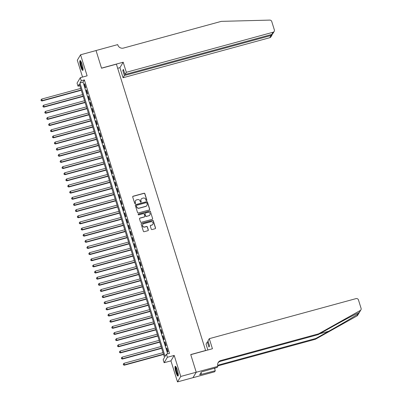 <?xml version="1.0" encoding="UTF-8"?>
<svg xmlns="http://www.w3.org/2000/svg" width="402" height="402" viewBox="0 0 402 402"><rect width="100%" height="100%" fill="white"/><g stroke="black" fill="none" stroke-linecap="round" stroke-linejoin="round"><path stroke-width="0.6" d="M146.564 200.613A0.447 0.432 30.9 0 0 146.856 200.075L144.861 193.663A0.643 0.618 30.9 0 0 144.062 193.226L133.122 196.216A0.643 0.618 30.9 0 0 132.705 196.985L134.7 203.392A0.447 0.432 30.9 0 0 135.509 203.507A0.447 0.432 30.9 0 0 135.549 203.161L135.293 202.332A2.055 1.985 30.9 0 1 136.635 199.869L137.549 199.618A2.055 1.985 30.9 0 1 140.092 201.02L140.353 201.849A0.447 0.432 30.9 0 0 141.162 201.965A0.447 0.432 30.9 0 0 141.202 201.618L140.946 200.789A2.055 1.985 30.9 0 1 142.288 198.327L143.202 198.075A2.055 1.985 30.9 0 1 145.745 199.477L146.006 200.307A0.447 0.432 30.9 0 0 146.564 200.613M146.765 200.492A0.447 0.432 30.9 0 0 146.765 200.221L144.77 193.814A0.643 0.618 30.9 0 0 143.976 193.377L133.037 196.362A0.643 0.618 30.9 0 0 132.72 196.563M135.459 203.578A0.447 0.432 30.9 0 0 135.464 203.306L135.293 202.332M141.112 202.035A0.447 0.432 30.9 0 0 141.117 201.764L140.946 200.789M177.322 370.041A5.1 0.98 -105.3 0 0 175.292 366.267A5.1 0.98 -105.3 0 0 175.95 372.337A5.1 0.98 -105.3 0 0 177.98 376.111A5.1 0.98 -105.3 0 0 177.322 370.041M82.108 64.345A5.1 0.98 -105.3 0 0 80.078 60.571A5.1 0.98 -105.3 0 0 80.737 66.642A5.1 0.98 -105.3 0 0 82.767 70.415A5.1 0.98 -105.3 0 0 82.108 64.345M151.252 229.125A0.643 0.618 30.9 0 0 152.051 229.562L155.122 228.723A0.643 0.618 30.9 0 0 155.539 227.954L153.323 220.839A0.643 0.618 30.9 0 0 152.529 220.402L141.589 223.386A0.643 0.618 30.9 0 0 141.167 224.155L143.383 231.271A0.643 0.618 30.9 0 0 144.177 231.708L147.886 230.698A0.643 0.618 30.9 0 0 148.308 229.929L147.358 226.884A0.643 0.618 30.9 0 0 146.564 226.447L144.725 226.949A1.719 1.658 30.9 0 1 142.75 224.452A1.719 1.658 30.9 0 1 143.72 223.718L150.921 221.753A1.719 1.658 30.9 0 1 152.896 224.251A1.719 1.658 30.9 0 1 151.926 224.979L150.725 225.311A0.643 0.618 30.9 0 0 150.308 226.08L151.252 229.125M166.433 354.197L167.388 357.272L164.127 362.715L163.172 359.639L164.493 357.433L79.325 83.998L78.003 86.204L77.048 83.129L80.31 77.686L81.264 80.762L79.943 82.968L165.111 356.403L166.433 354.197L169.528 353.353L84.36 79.913L81.264 80.762M80.31 77.686L87.118 75.827L80.566 54.783L96.043 50.557L101.545 68.224L116.404 64.169L205.593 350.509L190.734 354.564L196.236 372.232L180.754 376.458L174.202 355.413L167.388 357.272M149.278 209.965A0.643 0.618 30.9 0 0 149.695 209.196L147.479 202.08A0.643 0.618 30.9 0 0 146.685 201.643L135.745 204.628A0.643 0.618 30.9 0 0 135.323 205.397L137.539 212.512A0.643 0.618 30.9 0 0 138.338 212.949L149.278 209.965M150.403 211.457L152.619 218.577A0.643 0.618 30.9 0 1 152.197 219.346L141.258 222.331A0.643 0.618 30.9 0 1 140.464 221.894L139.514 218.849A0.643 0.618 30.9 0 1 139.936 218.08L144.368 216.869A0.643 0.618 30.9 0 0 144.79 216.1L144.162 214.08A0.643 0.618 30.9 0 0 143.363 213.638L138.745 214.899A0.447 0.432 30.9 0 1 138.228 214.246A0.447 0.432 30.9 0 1 138.484 214.055L149.604 211.02A0.643 0.618 30.9 0 1 150.403 211.457L152.619 218.577M196.236 372.232L192.975 377.674L177.493 381.9L180.754 376.458M80.566 54.783L77.305 60.225L82.551 77.073M85.732 87.435L84.586 83.747L84.365 84.113L85.51 87.802L85.732 87.435M87.646 93.576L86.495 89.892L86.279 90.259L87.425 93.947L87.646 93.576M89.561 99.721L88.41 96.038L88.189 96.405L89.339 100.088L89.561 99.721M91.475 105.867L90.324 102.178L90.103 102.55L91.254 106.234L91.475 105.867M93.385 112.012L92.239 108.324L92.018 108.691L93.169 112.379L93.385 112.012M95.299 118.158L94.153 114.469L93.932 114.836L95.083 118.525L95.299 118.158M97.214 124.303L96.068 120.615L95.847 120.982L96.993 124.67L97.214 124.303M99.128 130.444L97.982 126.761L97.761 127.127L98.907 130.816L99.128 130.444M101.043 136.59L99.892 132.901L99.676 133.273L100.822 136.956L101.043 136.59M102.957 142.735L101.806 139.047L101.585 139.414L102.736 143.102L102.957 142.735M104.872 148.881L103.721 145.192L103.5 145.559L104.651 149.248L104.872 148.881M106.786 155.026L105.636 151.338L105.414 151.705L106.565 155.393L106.786 155.026M108.696 161.167L107.55 157.483L107.329 157.85L108.48 161.539L108.696 161.167M110.61 167.312L109.465 163.629L109.243 163.996L110.389 167.679L110.61 167.312M112.525 173.458L111.379 169.77L111.158 170.141L112.304 173.825L112.525 173.458M114.439 179.604L113.294 175.915L113.073 176.282L114.218 179.97L114.439 179.604M116.354 185.749L115.203 182.061L114.987 182.428L116.133 186.116L116.354 185.749M118.268 191.895L117.118 188.206L116.897 188.573L118.047 192.262L118.268 191.895M120.183 198.035L119.032 194.352L118.811 194.719L119.962 198.407L120.183 198.035M122.092 204.181L120.947 200.497L120.726 200.864L121.876 204.548L122.092 204.181M124.007 210.326L122.861 206.638L122.64 207.01L123.791 210.693L124.007 210.326M125.921 216.472L124.776 212.784L124.555 213.15L125.7 216.839L125.921 216.472M127.836 222.618L126.69 218.929L126.469 219.296L127.615 222.984L127.836 222.618M129.751 228.758L128.6 225.075L128.384 225.442L129.529 229.13L129.751 228.758M131.665 234.904L130.514 231.22L130.293 231.587L131.444 235.276L131.665 234.904M133.58 241.049L132.429 237.361L132.208 237.733L133.358 241.416L133.58 241.049M135.494 247.195L134.343 243.506L134.122 243.873L135.273 247.562L135.494 247.195M137.404 253.34L136.258 249.652L136.037 250.019L137.188 253.707L137.404 253.34M139.318 259.486L138.172 255.798L137.951 256.164L139.097 259.853L139.318 259.486M141.233 265.627L140.087 261.943L139.866 262.31L141.012 265.998L141.233 265.627M143.147 271.772L141.996 268.089L141.78 268.456L142.926 272.139L143.147 271.772M145.062 277.918L143.911 274.229L143.695 274.601L144.841 278.284L145.062 277.918M146.976 284.063L145.825 280.375L145.604 280.742L146.755 284.43L146.976 284.063M148.891 290.209L147.74 286.52L147.519 286.887L148.67 290.576L148.891 290.209M150.8 296.354L149.655 292.666L149.433 293.033L150.584 296.721L150.8 296.354M152.715 302.495L151.569 298.812L151.348 299.178L152.499 302.867L152.715 302.495M154.629 308.641L153.484 304.952L153.262 305.324L154.408 309.007L154.629 308.641M156.544 314.786L155.398 311.098L155.177 311.47L156.323 315.153L156.544 314.786M158.458 320.932L157.308 317.243L157.092 317.61L158.237 321.298L158.458 320.932M160.373 327.077L159.222 323.389L159.001 323.756L160.152 327.444L160.373 327.077M162.287 333.218L161.137 329.534L160.916 329.901L162.066 333.59L162.287 333.218M164.202 339.363L163.051 335.68L162.83 336.047L163.981 339.73L164.202 339.363M166.111 345.509L164.966 341.821L164.745 342.192L165.895 345.876L166.111 345.509M84.36 79.913L83.038 82.124L167.674 353.861M166.659 348.333L167.805 352.021L168.026 351.655L166.88 347.966L166.659 348.333L166.966 348.253M174.202 355.413L170.94 360.855L177.493 381.9M170.94 360.855L164.127 362.715M79.857 85.696L78.003 86.204M83.038 82.124L79.943 82.968M84.365 84.113L84.671 84.028M86.279 90.259L86.586 90.174M88.189 96.405L88.5 96.319M90.103 102.55L90.415 102.465M92.018 108.691L92.329 108.61M93.932 114.836L94.239 114.751M95.847 120.982L96.153 120.896M97.761 127.127L98.068 127.042M99.676 133.273L99.982 133.188M101.585 139.414L101.897 139.333M103.5 145.559L103.811 145.479M105.414 151.705L105.726 151.619M107.329 157.85L107.635 157.765M109.243 163.996L109.55 163.91M111.158 170.141L111.465 170.056M113.073 176.282L113.379 176.202M114.987 182.428L115.294 182.342M116.897 188.573L117.208 188.488M118.811 194.719L119.123 194.633M120.726 200.864L121.037 200.779M122.64 207.01L122.947 206.924M124.555 213.15L124.861 213.07M126.469 219.296L126.776 219.211M128.384 225.442L128.69 225.356M130.293 231.587L130.605 231.502M132.208 237.733L132.519 237.647M134.122 243.873L134.434 243.793M136.037 250.019L136.343 249.938M137.951 256.164L138.258 256.079M139.866 262.31L140.172 262.225M141.78 268.456L142.087 268.37M143.695 274.601L144.001 274.516M145.604 280.742L145.916 280.661M147.519 286.887L147.83 286.802M149.433 293.033L149.745 292.947M151.348 299.178L151.654 299.093M153.262 305.324L153.569 305.239M155.177 311.47L155.484 311.384M157.092 317.61L157.398 317.53M159.001 323.756L159.313 323.67M160.916 329.901L161.227 329.816M162.83 336.047L163.142 335.961M164.745 342.192L165.051 342.107M141.087 199.276A2.055 1.985 30.9 0 0 140.856 200.935M135.434 200.819A2.055 1.985 30.9 0 0 135.203 202.477M149.589 209.764A0.643 0.618 30.9 0 0 149.609 209.341L147.393 202.226A0.643 0.618 30.9 0 0 146.594 201.789L135.655 204.774A0.643 0.618 30.9 0 0 135.343 204.98M146.836 202.975A0.447 0.432 30.9 0 0 146.278 202.668L136.675 205.291A0.447 0.432 30.9 0 0 136.384 205.829L136.655 206.703A2.055 1.985 30.9 0 0 139.203 208.1L145.765 206.311A2.055 1.985 30.9 0 0 147.107 203.849L146.836 202.975M136.384 205.558A0.447 0.432 30.9 0 0 136.293 205.975L136.384 205.829M146.881 205.507A2.055 1.985 30.9 0 1 145.675 206.457L139.112 208.251A2.055 1.985 30.9 0 1 136.564 206.849L136.293 205.975M152.514 219.14A0.643 0.618 30.9 0 0 152.529 218.723M144.685 216.663A0.643 0.618 30.9 0 1 144.283 217.015L139.846 218.226A0.643 0.618 30.9 0 0 139.534 218.427M150.313 211.608A0.643 0.618 30.9 0 0 149.519 211.171L138.394 214.206A0.447 0.432 30.9 0 0 138.193 214.326M148.976 215.613A1.719 1.658 30.9 0 0 149.8 212.995A1.719 1.658 30.9 0 0 147.971 212.382L145.434 213.075A0.643 0.618 30.9 0 0 145.011 213.844L145.64 215.864A0.643 0.618 30.9 0 0 146.439 216.301L148.886 215.758A1.719 1.658 30.9 0 0 149.901 214.949M145.032 213.427A0.643 0.618 30.9 0 0 144.926 213.995L145.011 213.844M148.886 215.758L146.348 216.452A0.643 0.618 30.9 0 1 145.554 216.015L144.926 213.995M152.85 224.321A1.719 1.658 30.9 0 1 151.84 225.13L150.639 225.457A0.643 0.618 30.9 0 0 150.323 225.658M142.705 224.527A1.719 1.658 30.9 0 0 144.635 227.095L144.725 226.949M148.202 230.497A0.643 0.618 30.9 0 0 148.217 230.075L147.268 227.029A0.643 0.618 30.9 0 0 146.474 226.592L144.635 227.095M155.433 228.522A0.643 0.618 30.9 0 0 155.453 228.1L153.232 220.984A0.643 0.618 30.9 0 0 152.438 220.547L141.499 223.532A0.643 0.618 30.9 0 0 141.187 223.738M80.707 88.43L41.733 99.068L42.21 100.606L41.989 100.972L81.274 90.254M41.195 100.475L41.004 99.862L41.11 100.621L42.21 100.606L81.189 89.968M41.004 99.862L41.733 99.068M41.989 100.972L41.11 100.621M83.058 69.621A4.417 0.849 74.7 0 1 82.048 68.29A4.417 0.849 74.7 0 1 80.696 63.828A4.417 0.849 74.7 0 1 80.737 61.104M80.988 61.531A4.085 0.784 -105.3 0 0 82.35 67.988A4.085 0.784 -105.3 0 0 83.063 69.129M80.39 60.687A5.07 0.975 -105.3 0 0 82.068 68.727A5.07 0.975 -105.3 0 0 82.973 70.154M178.272 375.317A4.417 0.849 74.7 0 1 177.262 373.991A4.417 0.849 74.7 0 1 175.91 369.523A4.417 0.849 74.7 0 1 175.95 366.805M176.202 367.227A4.085 0.784 -105.3 0 0 177.563 373.689A4.085 0.784 -105.3 0 0 178.277 374.825M175.604 366.388A5.07 0.975 -105.3 0 0 177.282 374.423A5.07 0.975 -105.3 0 0 178.186 375.855M126.328 72.295L273.074 32.24A1.96 1.894 30.9 0 0 274.355 29.894L271.742 21.502A1.96 1.894 30.9 0 0 269.772 20.1L221.316 21.366L123.484 48.069A4.578 4.417 -149.1 0 1 117.811 44.949L117.706 44.612L96.033 50.526L101.515 68.134L123.188 62.215L126.328 72.295L125.012 74.496L123.419 69.395L122.796 70.435L124.384 75.536L123.067 77.737L269.812 37.687L271.129 35.487L270.878 34.683M124.384 75.536L271.129 35.487L272.169 34.768L270.923 36.848A1.96 1.894 -149.1 0 1 269.812 37.687M117.685 68.275L119.927 67.662L123.067 77.737M123.188 62.215L119.927 67.662M125.012 74.496L271.757 34.441L273.074 32.24M122.796 70.435L123.67 70.199M274.184 31.406L272.933 33.487L271.757 34.441M272.33 34.165L272.169 34.768M359.277 312.51L360.227 310.515A1.96 1.894 30.9 0 0 360.911 309.852L357.649 315.299A1.96 1.894 -149.1 0 1 356.966 315.957L315.374 339.268L315.856 338.464L328.61 331.313C340.775 324.52 354.775 316.253 358.257 313.806C359.358 312.681 359.584 312.299 358.936 312.666C356.358 313.615 343.117 320.61 330.906 327.484L318.153 334.63L220.321 361.333A4.578 4.417 30.9 0 0 217.995 362.89M207.864 349.991L206.035 344.107L207.352 341.911L208.939 347.011L209.563 345.966L207.975 340.866L209.291 338.665L356.036 298.616A1.96 1.894 30.9 0 1 358.468 299.952L361.081 308.339A1.96 1.894 30.9 0 1 360.911 309.852M318.153 334.63L318.635 333.826L220.804 360.524A4.578 4.417 30.9 0 0 217.809 366.011L217.276 367.413L201.407 371.94L199.709 374.78L215.291 370.724L214.653 371.79L192.985 377.704L196.241 372.262L190.759 354.659L212.432 348.745L209.291 338.665M315.374 339.268L217.778 365.905M217.648 365.287A4.578 4.417 30.9 0 1 218.025 365.162L315.856 338.464M360.227 310.515L318.635 333.826M217.914 366.348L196.241 372.262M207.352 341.911L208.226 341.67M215.291 370.724L214.497 368.172M215.03 368.026A4.578 4.417 30.9 0 0 214.829 369.237M201.563 374.272L201.035 372.569M82.621 94.576L43.647 105.213L44.125 106.751L43.903 107.118L83.189 96.395M43.109 106.62L42.919 106.007L43.024 106.766L44.125 106.751L83.098 96.113M42.919 106.007L43.647 105.213M43.903 107.118L43.024 106.766M84.536 100.721L45.562 111.359L46.039 112.897L45.818 113.263L85.103 102.54M45.024 112.766L44.833 112.148L44.939 112.912L46.039 112.897L85.013 102.259M44.833 112.148L45.562 111.359M45.818 113.263L44.939 112.912M86.45 106.867L47.476 117.505L47.954 119.042L47.732 119.409L87.018 108.686M46.939 118.907L46.748 118.294L46.848 119.057L47.954 119.042L86.927 108.404M46.748 118.294L47.476 117.505M47.732 119.409L46.848 119.057M88.365 113.012L49.391 123.65L49.868 125.183L49.647 125.555L88.932 114.831M48.853 125.052L48.662 124.439L48.763 125.203L49.868 125.183L88.842 114.545M48.662 124.439L49.391 123.65M49.647 125.555L48.763 125.203M90.279 119.158L51.3 129.791L51.783 131.328L51.562 131.695L90.842 120.977M50.768 131.198L50.577 130.585L50.677 131.343L51.783 131.328L90.757 120.69M50.577 130.585L51.3 129.791M51.562 131.695L50.677 131.343M92.194 125.298L53.215 135.936L53.692 137.474L53.476 137.841L92.756 127.117M52.682 137.343L52.491 136.73L52.592 137.489L53.692 137.474L92.671 126.836M52.491 136.73L53.215 135.936M53.476 137.841L52.592 137.489M94.103 131.444L55.129 142.082L55.607 143.62L55.391 143.986L94.671 133.263M54.592 143.489L54.401 142.871L54.506 143.635L55.607 143.62L94.586 132.982M54.401 142.871L55.129 142.082M55.391 143.986L54.506 143.635M96.018 137.59L57.044 148.227L57.521 149.765L57.3 150.132L96.586 139.409M56.506 149.634L56.315 149.016L56.421 149.78L57.521 149.765L96.5 139.127M56.315 149.016L57.044 148.227M57.3 150.132L56.421 149.78M97.932 143.735L58.958 154.373L59.436 155.906L59.215 156.277L98.5 145.554M58.421 155.775L58.23 155.162L58.335 155.926L59.436 155.906L98.41 145.273M58.23 155.162L58.958 154.373M59.215 156.277L58.335 155.926M99.847 149.881L60.873 160.519L61.35 162.051L61.129 162.418L100.415 151.7M60.335 161.921L60.144 161.308L60.25 162.071L61.35 162.051L100.324 151.413M60.144 161.308L60.873 160.519M61.129 162.418L60.25 162.071M101.761 156.021L62.787 166.659L63.265 168.197L63.044 168.564L102.329 157.845M62.25 168.066L62.059 167.453L62.159 168.212L63.265 168.197L102.239 157.559M62.059 167.453L62.787 166.659M63.044 168.564L62.159 168.212M103.676 162.167L64.697 172.805L65.179 174.342L64.958 174.709L104.244 163.986M64.164 174.212L63.973 173.599L64.074 174.357L65.179 174.342L104.153 163.704M63.973 173.599L64.697 172.805M64.958 174.709L64.074 174.357M105.59 168.312L66.611 178.95L67.094 180.488L66.873 180.855L106.153 170.131M66.079 180.357L65.888 179.739L65.988 180.503L67.094 180.488L106.068 169.85M65.888 179.739L66.611 178.95M66.873 180.855L65.988 180.503M107.5 174.458L68.526 185.096L69.003 186.634L68.787 187L108.068 176.277M67.993 186.503L67.797 185.885L67.903 186.649L69.003 186.634L107.982 175.996M67.797 185.885L68.526 185.096M68.787 187L67.903 186.649M109.414 180.604L70.44 191.241L70.918 192.774L70.697 193.146L109.982 182.423M69.903 192.643L69.712 192.03L69.817 192.794L70.918 192.774L109.897 182.136M69.712 192.03L70.44 191.241M70.697 193.146L69.817 192.794M111.329 186.749L72.355 197.387L72.832 198.92L72.611 199.286L111.897 188.568M71.817 198.789L71.626 198.176L71.732 198.935L72.832 198.92L111.806 188.282M71.626 198.176L72.355 197.387M72.611 199.286L71.732 198.935M113.243 192.89L74.269 203.528L74.747 205.065L74.526 205.432L113.811 194.714M73.732 204.935L73.541 204.322L73.646 205.08L74.747 205.065L113.721 194.427M73.541 204.322L74.269 203.528M74.526 205.432L73.646 205.08M115.158 199.035L76.184 209.673L76.661 211.211L76.44 211.578L115.726 200.854M75.646 211.08L75.455 210.467L75.556 211.226L76.661 211.211L115.635 200.573M75.455 210.467L76.184 209.673M76.44 211.578L75.556 211.226M117.072 205.181L78.099 215.819L78.576 217.356L78.355 217.723L117.64 207M77.561 217.226L77.37 216.608L77.47 217.371L78.576 217.356L117.55 206.718M77.37 216.608L78.099 215.819M78.355 217.723L77.47 217.371M118.987 211.326L80.008 221.964L80.49 223.497L80.269 223.869L119.55 213.145M79.475 223.366L79.284 222.753L79.385 223.517L80.49 223.497L119.464 212.864M79.284 222.753L80.008 221.964M80.269 223.869L79.385 223.517M120.901 217.472L81.923 228.11L82.4 229.642L82.184 230.014L121.464 219.291M81.39 229.512L81.199 228.899L81.299 229.663L82.4 229.642L121.379 219.005M81.199 228.899L81.923 228.11M82.184 230.014L81.299 229.663M122.811 223.612L83.837 234.25L84.314 235.788L84.098 236.155L123.379 225.437M83.299 235.657L83.108 235.044L83.214 235.803L84.314 235.788L123.293 225.15M83.108 235.044L83.837 234.25M84.098 236.155L83.214 235.803M124.726 229.758L85.752 240.396L86.229 241.934L86.008 242.3L125.293 231.577M85.214 241.803L85.023 241.19L85.129 241.949L86.229 241.934L125.208 231.296M85.023 241.19L85.752 240.396M86.008 242.3L85.129 241.949M126.64 235.904L87.666 246.542L88.144 248.079L87.922 248.446L127.208 237.723M87.128 247.949L86.938 247.33L87.043 248.094L88.144 248.079L127.117 237.441M86.938 247.33L87.666 246.542M87.922 248.446L87.043 248.094M128.555 242.049L89.581 252.687L90.058 254.225L89.837 254.592L129.122 243.868M89.043 254.094L88.852 253.476L88.958 254.24L90.058 254.225L129.032 243.587M88.852 253.476L89.581 252.687M89.837 254.592L88.958 254.24M130.469 248.195L91.495 258.833L91.973 260.365L91.751 260.737L131.037 250.014M90.958 260.235L90.767 259.622L90.867 260.385L91.973 260.365L130.946 249.727M90.767 259.622L91.495 258.833M91.751 260.737L90.867 260.385M132.384 254.34L93.405 264.978L93.887 266.511L93.666 266.878L132.951 256.159M92.872 266.38L92.681 265.767L92.782 266.526L93.887 266.511L132.861 255.873M92.681 265.767L93.405 264.978M93.666 266.878L92.782 266.526M134.298 260.481L95.319 271.119L95.802 272.656L95.581 273.023L134.861 262.305M94.787 272.526L94.596 271.913L94.696 272.672L95.802 272.656L134.776 262.019M94.596 271.913L95.319 271.119M95.581 273.023L94.696 272.672M136.208 266.626L97.234 277.264L97.711 278.802L97.495 279.169L136.775 268.446M96.701 278.671L96.505 278.058L96.611 278.817L97.711 278.802L136.69 268.164M96.505 278.058L97.234 277.264M97.495 279.169L96.611 278.817M138.122 272.772L99.148 283.41L99.626 284.948L99.405 285.314L138.69 274.591M98.611 284.817L98.42 284.199L98.525 284.963L99.626 284.948L138.605 274.31M98.42 284.199L99.148 283.41M99.405 285.314L98.525 284.963M140.037 278.918L101.063 289.556L101.54 291.093L101.319 291.46L140.605 280.737M100.525 290.963L100.334 290.344L100.44 291.108L101.54 291.093L140.514 280.455M100.334 290.344L101.063 289.556M101.319 291.46L100.44 291.108M141.951 285.063L102.977 295.701L103.455 297.234L103.234 297.606L142.519 286.882M102.44 297.103L102.249 296.49L102.354 297.254L103.455 297.234L142.429 286.596M102.249 296.49L102.977 295.701M103.234 297.606L102.354 297.254M143.866 291.209L104.892 301.842L105.369 303.379L105.148 303.746L144.434 293.028M104.354 303.249L104.163 302.636L104.264 303.394L105.369 303.379L144.343 292.741M104.163 302.636L104.892 301.842M105.148 303.746L104.264 303.394M145.78 297.349L106.806 307.987L107.284 309.525L107.063 309.892L146.348 299.168M106.269 309.394L106.078 308.781L106.178 309.54L107.284 309.525L146.258 298.887M106.078 308.781L106.806 307.987M107.063 309.892L106.178 309.54M147.695 303.495L108.716 314.133L109.198 315.671L108.977 316.037L148.258 305.314M108.183 315.54L107.992 314.927L108.093 315.686L109.198 315.671L148.172 305.033M107.992 314.927L108.716 314.133M108.977 316.037L108.093 315.686M149.609 309.64L110.63 320.278L111.108 321.816L110.892 322.183L150.172 311.46M110.098 321.685L109.907 321.067L110.007 321.831L111.108 321.816L150.087 311.178M109.907 321.067L110.63 320.278M110.892 322.183L110.007 321.831M151.519 315.786L112.545 326.424L113.022 327.957L112.806 328.328L152.087 317.605M112.007 327.826L111.816 327.213L111.922 327.977L113.022 327.957L152.001 317.324M111.816 327.213L112.545 326.424M112.806 328.328L111.922 327.977M153.433 321.932L114.459 332.57L114.937 334.102L114.716 334.469L154.001 323.751M113.922 333.972L113.731 333.358L113.836 334.122L114.937 334.102L153.911 323.464M113.731 333.358L114.459 332.57M114.716 334.469L113.836 334.122M155.348 328.072L116.374 338.71L116.851 340.248L116.63 340.615L155.916 329.896M115.836 340.117L115.645 339.504L115.751 340.263L116.851 340.248L155.825 329.61M115.645 339.504L116.374 338.71M116.63 340.615L115.751 340.263M157.262 334.218L118.288 344.856L118.766 346.393L118.545 346.76L157.83 336.037M117.751 346.263L117.56 345.65L117.665 346.408L118.766 346.393L157.74 335.755M117.56 345.65L118.288 344.856M118.545 346.76L117.665 346.408M159.177 340.363L120.203 351.001L120.68 352.539L120.459 352.906L159.745 342.182M119.665 352.408L119.474 351.79L119.575 352.554L120.68 352.539L159.654 341.901M119.474 351.79L120.203 351.001M120.459 352.906L119.575 352.554M161.091 346.509L122.113 357.147L122.595 358.684L122.374 359.051L161.659 348.328M121.58 358.554L121.389 357.936L121.489 358.7L122.595 358.684L161.569 348.047M121.389 357.936L122.113 357.147M122.374 359.051L121.489 358.7M163.006 352.654L124.027 363.292L124.509 364.825L124.288 365.197L163.569 354.474M123.494 364.694L123.303 364.081L123.404 364.845L124.509 364.825L163.483 354.187M123.303 364.081L124.027 363.292M124.288 365.197L123.404 364.845M328.61 331.313L319.756 333.73M220.321 361.333L220.804 360.524M218.025 365.162L217.718 365.674M356.966 315.957L358.257 313.806"/></g></svg>
